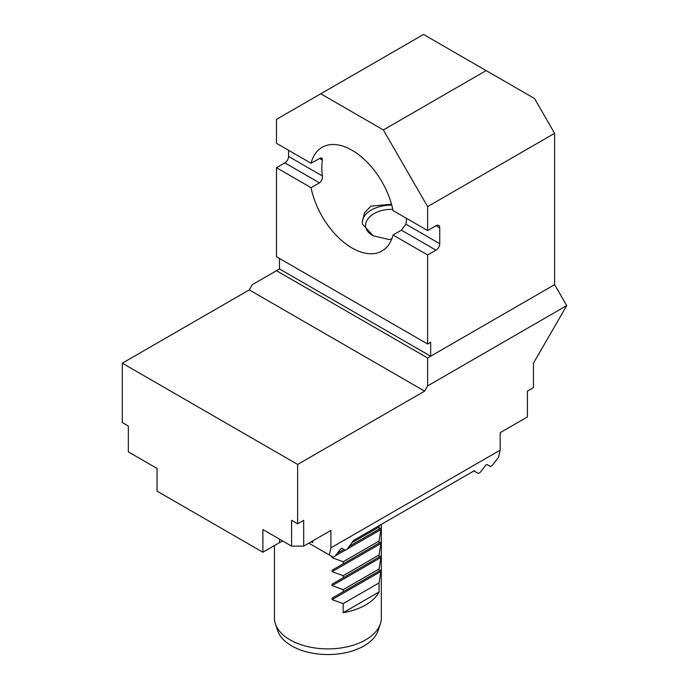 <?xml version="1.0" encoding="UTF-8"?>
<svg xmlns="http://www.w3.org/2000/svg" width="689" height="689" viewBox="0 0 689 689"><rect width="100%" height="100%" fill="white"/><g stroke="black" fill="none" stroke-linecap="round" stroke-linejoin="round"><path stroke-width="1.03" d="M297.639 523.786L303.685 520.29L303.685 546.127L291.593 546.127L291.593 520.29L297.639 523.786L297.639 464.438L424.613 391.137L249.272 289.897L252.295 284.66L276.478 270.699L427.636 357.97L430.659 356.222L430.659 342.261L427.636 344.009L427.636 254.99L393.04 235.018L401.411 230.178L405.916 224.192A59.857 34.553 -120 0 0 406.45 218.318M276.478 270.699L279.501 268.951L430.659 356.222L554.611 284.66L566.702 305.606L533.45 363.206L533.45 387.64L527.395 391.137L527.395 416.966L500.188 432.675L500.188 450.132L498.586 457.229L492.256 465.445L490.447 466.496L486.985 464.498L485.702 465.239L480.164 472.43L478.355 473.472L474.402 471.19L474.54 470.578L353.612 540.391L347.153 549.228L345.335 550.27L341.873 548.272L340.59 549.012L335.061 556.204L333.243 557.255L329.29 554.972L330.892 547.867L330.892 530.418L303.685 546.127M249.272 289.897L122.297 363.206L122.297 422.546L128.343 426.043L128.343 451.872L157.066 468.451L157.066 491.145L262.879 552.234L279.501 542.631A23.512 13.573 180 0 1 282.8 541.046M391.507 204.202L370.863 206.166L364.507 212.858L362.336 221.643L362.526 224.261L373.223 235.793L388.949 239.522L391.748 239.031M362.345 222.073A29.928 17.277 180 0 1 391.748 205.072M373.274 235.819C356.196 226.784 369.683 208.534 392.799 209.404M393.04 235.018A59.857 34.553 60 0 1 381.982 250.977A59.857 34.553 60 0 1 340.917 239.858A59.857 34.553 60 0 1 311.075 187.692L276.478 167.72L276.478 256.739L427.636 344.009M311.075 163.259L276.478 143.286L276.478 119.352L320.755 93.79L383.36 129.945L427.636 206.622L427.636 230.557L393.04 210.576A59.857 34.553 60 0 0 363.198 158.418A59.857 34.553 60 0 0 322.133 147.3A59.857 34.553 60 0 0 311.075 163.259L320.609 157.936L322.159 158.332L322.383 160.124A59.857 34.553 -120 0 0 322.383 175.971C322.607 178.925 321.625 181.224 319.455 182.861L311.075 187.692M383.36 129.945L486.15 70.597L534.518 98.527L554.611 133.322L554.611 284.66M486.15 70.597L423.537 34.45L320.755 93.79M279.501 268.951L279.501 258.478M276.478 167.72L284.85 162.888A5.262 3.04 120 0 0 288.57 156.446L288.57 150.271M427.636 230.557L436.008 225.716A5.262 3.04 -60 0 1 438.643 225.458A5.262 3.04 -60 0 1 439.728 227.87L439.728 243.717A5.262 3.04 -60 0 1 436.008 250.159L427.636 254.99M427.636 206.622L554.611 133.322M566.702 305.606L427.636 385.9L424.613 391.137M330.892 547.867L500.188 450.132M122.297 363.206L297.639 464.438M291.593 546.127L262.879 529.54L262.879 552.234M427.636 385.9L427.636 357.97M473.937 470.923L474.402 471.19M308.827 543.156L329.29 554.972M311.178 541.804A23.512 13.573 180 0 1 312.754 542.631L312.754 540.891M380.345 623.881L378.097 630.616A51.15 29.532 180 0 1 327.869 654.55A51.15 29.532 180 0 1 277.65 630.616L275.402 623.881A53.441 30.859 0 0 0 290.086 639.857A53.441 30.859 0 0 0 343.535 647.539A53.441 30.859 0 0 0 380.345 623.881A53.441 30.859 0 0 0 381.318 618.033L381.318 524.398M343.182 612.693L379.079 591.963A53.441 30.859 180 0 1 343.182 612.693L343.182 603.616L379.079 582.894L379.079 591.963M343.182 603.616L332.107 599.619L332.107 598.138L381.146 569.82L379.079 582.894M332.107 598.138L381.146 569.82M343.182 591.739L343.182 589.655L379.079 568.933L379.079 571.017M343.182 589.655L332.107 585.65L332.107 584.169L381.146 555.859L379.079 568.933M332.107 584.169L381.146 555.859M343.182 577.778L343.182 575.694L379.079 554.964L379.079 557.056M343.182 575.694L332.107 571.689L332.107 570.208L381.146 541.89L379.079 554.964M332.107 570.208L381.146 541.89M343.182 563.817L343.182 561.733L379.079 541.003L379.079 543.087M352.355 542.467L379.079 527.042L379.079 529.126L349.461 546.222L381.146 527.929L379.079 541.003M343.182 561.733L332.107 557.728L332.107 556.247M343.182 549.848L337.369 553.207L343.889 549.443L343.182 549.848L343.182 549.03M379.079 529.126L381.146 527.929M379.536 525.423L379.079 527.042M274.429 545.559L274.429 618.033A53.441 30.859 0 0 0 275.402 623.881M401.411 230.178L436.008 250.159M405.916 224.192L439.728 243.717M436.008 225.716L439.728 227.87M319.455 182.861L284.85 162.888M322.383 160.124L319.455 158.427M322.383 175.971L288.57 156.446M279.501 539.142L279.501 542.631M332.107 599.619L381.146 571.302M332.107 585.65L381.146 557.341M332.107 571.689L381.146 543.371M332.107 557.728L333.08 557.16M335.319 555.868L345.172 550.184M347.411 548.892L381.146 529.41"/></g></svg>
